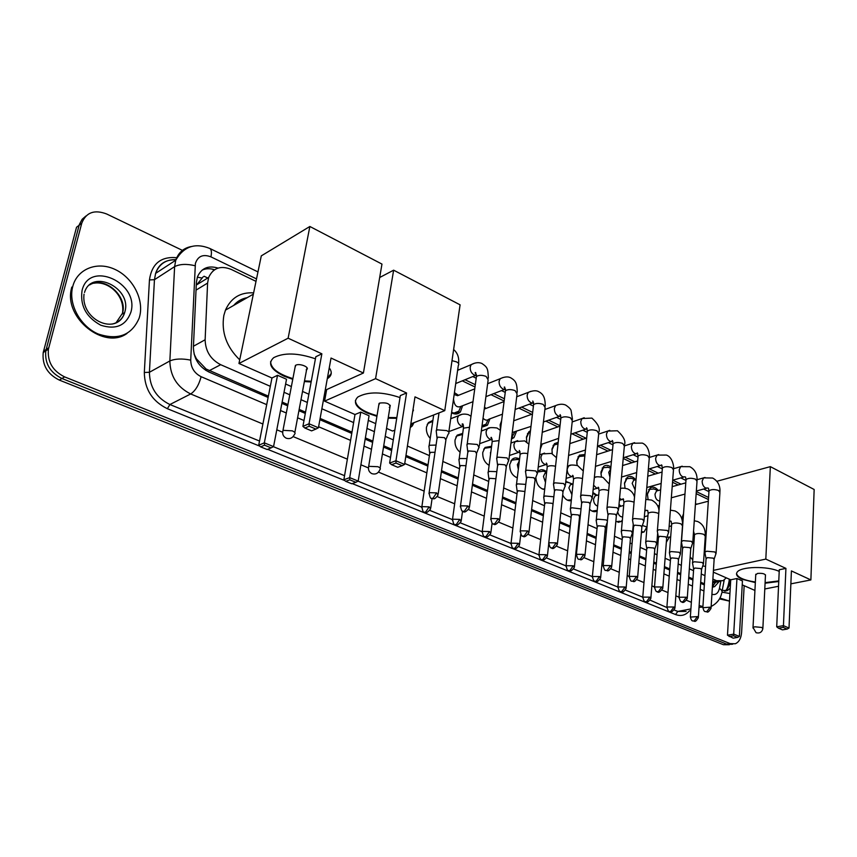 <?xml version="1.0" encoding="UTF-8"?>
<svg xmlns="http://www.w3.org/2000/svg" width="857" height="857" viewBox="0 0 857 857"><rect width="100%" height="100%" fill="white"/><g stroke="black" fill="none" stroke-linecap="round" stroke-linejoin="round"><path stroke-width="1.29" d="M413.91 422.705L412.271 425.95L410.257 427.589M430.225 438.388C427.268 435.12 426.015 431.35 426.475 427.086L428.414 422.597L432.881 420.401M460.102 452.25C456.32 449.089 454.638 444.987 455.046 439.93L457.156 435.185L462.716 433.385M489.111 465.372C484.591 462.566 482.48 458.249 482.78 452.4L485.051 447.44L491.586 446.283M517.296 477.799C512.111 475.603 509.583 471.179 509.733 464.515L512.143 459.363C514.318 457.542 516.792 457.445 519.556 459.106M544.677 489.551C539.332 488.469 536.386 484.387 535.85 477.306M571.287 500.627C567.859 501.195 564.988 499.331 562.685 495.014M597.158 510.933C594.694 512.347 592.166 511.779 589.573 509.219M622.353 520.22L620.971 521.57L615.819 521.645M646.853 527.034L644.014 532.015L641.4 532.679L644.014 532.015M669.328 537.285L666.339 542.256M658.358 538.453L657.383 536.407M462.609 405.736L460.402 411.938C457.959 414.392 455.013 414.681 451.553 412.785M489.915 418.827L487.569 424.976L481.913 426.668M516.45 431.542L513.975 437.616L511.458 439.041M500.467 429.743L500.145 424.783L501.624 420.68M542.245 443.872L540.285 449.25M526.776 442.073L526.412 437.081L528.812 431.842L530.472 430.76M552.272 453.749L551.951 449.047L554.458 443.647L558.196 442.33M577.136 465.394L576.793 460.691L579.396 455.153L584.977 454.499M601.389 476.91L600.961 472.014L603.649 466.369C605.878 464.815 608.288 465.051 610.891 467.076M625.021 488.222L624.485 483.037L627.249 477.295C630.034 475.603 632.852 476.406 635.68 479.706M659.429 505.084L657.865 506.38M648.063 499.31L647.389 493.771L650.217 487.954C652.927 486.401 655.626 487.247 658.326 490.493M203.205 276.779L196.724 284.792L208.658 277.443L207.598 283.067L205.134 339.758C205.444 351.145 210.629 359.458 220.678 364.696L270.319 386.314M233.682 305.424C237.303 301.236 241.813 298.654 247.223 297.658M700.694 582.246L704.422 583.788M194.1 354.048L196.435 358.837L206.119 369.035L268.38 396.148M282.135 402.072L287.952 404.568M299.168 409.4L305.553 412.153M320.122 418.42L351.991 432.142M365.382 437.906L372.859 441.119M383.722 445.801L391.81 449.282M405.972 455.378L428.029 464.869M441.526 470.686L458.238 477.874M472.528 484.023L487.526 490.483M502.545 496.953L515.925 502.705M531.629 509.465L543.477 514.564M559.814 521.602L570.216 526.08M578.25 529.54L578.904 529.819M587.163 533.375L596.193 537.264M604.153 540.692L605.503 541.27M613.687 544.795L621.421 548.126M629.317 551.522L631.32 552.379M639.44 555.882L645.942 558.678M653.773 562.053L656.387 563.178M664.454 566.648L669.778 568.941M677.566 572.294L680.747 573.665M688.749 577.104L692.97 578.925M712.885 579.086L716.602 580.703L723.104 580.692L726.286 577.843M284.021 392.292L289.816 394.809M300.989 399.683L307.342 402.447M321.868 408.768L353.62 422.597M366.967 428.414L374.413 431.66M385.243 436.374L393.299 439.887M407.418 446.036L429.389 455.603M442.844 461.462L459.502 468.715M473.739 474.917L488.694 481.43M503.659 487.954L517.007 493.761M532.658 500.584L544.474 505.726M560.767 512.829L571.137 517.339M579.139 520.831L579.793 521.11M588.031 524.698L597.029 528.619M604.967 532.079L606.317 532.658M614.48 536.225L622.182 539.578M630.066 543.006L632.059 543.874M640.158 547.409L646.639 550.226M654.459 553.633L657.062 554.768M665.096 558.271L670.41 560.585M678.176 563.96L681.347 565.341M689.328 568.823L693.538 570.655M701.24 574.008L704.957 575.625M256.007 281.364L231.272 269.43C220.645 265.231 213.104 267.909 208.658 277.443M708.428 499.545L696.163 493.632M678.187 484.966L672.531 482.245M655.412 473.985L648.235 470.514M632.016 462.694L623.221 458.463M607.967 451.103L597.597 446.101M583.242 439.18L572.101 433.803M557.821 426.915L545.855 421.141M531.661 414.306L518.828 408.114M504.141 401.022L490.997 394.691M475.003 386.978L462.309 380.851M619.022 504.387L620.854 506.08M592.873 492.496L597.093 495.282L593.14 493.718M565.813 481.377L572.615 484.109M537.682 471.768L538.453 470.986C540.992 469.079 543.734 469.357 546.68 471.843M484.526 407.086L486.015 408.425M454.435 392.656L458.506 395.323M732.692 644.185L726.79 644.175L61.961 378.505C50.027 372.549 44.639 363.336 45.807 350.856L79.38 224.416L82.176 219.242L85.914 216.018M729.339 644.732L723.447 644.721L59.326 380.09C47.414 374.166 42.036 364.975 43.214 352.538L76.53 227.255L79.133 225.262L45.807 350.856C44.639 363.336 50.027 372.549 61.961 378.505L726.79 644.175L732.007 644.293M744.165 585.706L741.616 632.273C741.144 638.229 739.066 642.054 735.36 643.746L730.143 643.618L64.618 376.898C52.652 370.92 47.253 361.675 48.421 349.163L81.747 223.249C86.054 212.397 94.366 209.312 106.675 213.993L182.423 250.373M712.371 587.281L714.674 586.595L719.152 581.507M218.074 268.08C208.197 265.177 201.309 268.145 197.399 276.993L196.382 282.435L193.403 347.235C193.703 358.569 198.867 366.828 208.915 372.002L268.123 397.455M281.889 403.368L287.706 405.864M298.932 410.685L305.306 413.428M319.886 419.694L351.777 433.406M365.168 439.159L372.656 442.373M383.518 447.043L391.617 450.525M405.779 456.62L427.847 466.101M441.355 471.907L458.077 479.095M472.368 485.233L487.365 491.682M502.395 498.142L515.785 503.895M531.49 510.643L543.349 515.743M559.696 522.77L570.098 527.237M578.132 530.687L578.786 530.976M587.045 534.522L596.076 538.41M604.046 541.828L605.396 542.406M613.591 545.93L621.314 549.251M629.22 552.647L631.223 553.504M639.354 557.007L645.846 559.792M653.687 563.167L656.301 564.292M664.368 567.752L669.692 570.044M677.48 573.397L680.662 574.758M688.674 578.207L692.895 580.018M700.619 583.338L704.347 584.935M202.113 270.126C205.926 268.412 210.072 268.284 214.561 269.741M715.67 582.235L712.413 586.563M729.478 601.089L719.912 598.068M729.478 601.132L719.473 598.882M72.77 286.409C77.28 268.798 97.216 261.085 114.817 269.334C132.492 277.325 143.965 298.922 139.755 315.987L139.123 318.226C131.657 335.291 117.998 340.54 98.126 333.962C80.687 326.474 68.678 305.146 72.395 287.973L72.77 286.409M127.061 333.405C104.511 350.17 63.729 318.236 71.41 288.67L71.774 287.095M681.765 518.592L683.532 513.729M695.434 504.066L697.769 503.98M705.568 566.391L702.729 565.931M692.767 559.867L690.164 556.943M755.338 582.589L742.087 579.236C737.256 577.007 735.585 574.693 737.074 572.305C740.277 566.434 767.443 565.77 779.206 571.394M785.923 568.384L783.437 625.664L789.018 628.042L791.407 570.923L810.883 579.932L814.15 489.486L770.347 466.637L765.815 559.096L785.923 568.384L779.281 569.755L776.71 626.81L783.437 625.664L783.18 627.388L787.165 629.081L789.018 628.042M778.756 581.496L765.076 583.21M765.815 559.096L713.442 570.366M713.324 572.144L730.732 579.793L736.956 578.507L742.441 580.928L739.377 636.408L737.566 637.415L733.592 635.798L736.956 578.507M742.226 584.849L754.931 590.441M764.798 588.973L778.542 586.274M790.861 583.853L810.883 579.932M770.347 466.637L716.881 481.27M787.165 629.081L782.441 629.874L778.456 628.192L783.18 627.388M776.71 626.81L778.456 628.192M737.566 637.415L733.142 638.165L727.486 635.219L730.732 579.793M727.486 635.219L733.806 634.137L739.377 636.408M729.157 636.547L733.592 635.798M765.462 575.454C765.044 573.729 762.376 573.054 757.47 573.44L755.735 574.854M778.777 580.917L765.108 582.642M755.371 582.021C743.865 580.285 737.588 577.457 736.538 573.515M324.996 398.848L323.817 397.98M376.93 416.32L367.15 413.031C355.794 407.514 352.698 402.169 357.862 396.995C368.082 391.413 382.136 391.606 400.005 397.573M406.561 392.977L395.945 460.755L404.579 464.44L414.992 396.866L444.772 410.642L460.091 304.835L393.631 270.18L375.58 378.644L406.561 392.977L400.315 395.591L389.635 463.059L395.945 460.755L396.009 463.069L402.179 465.694L404.579 464.44M413.256 408.071L412.571 412.56M396.716 418.312L388.167 418.173M375.58 378.644L324.578 401.14L354.991 414.52L360.776 412.11L369.067 415.774L358.183 481.088L355.869 482.298L349.795 479.834L349.688 477.628L360.776 412.11M368.296 420.38L375.73 423.647M386.528 428.393L392.56 431.05L394.841 430.15M410.824 423.904L444.772 410.642M393.631 270.18L379.683 277.507M328.938 376.93L328.82 377.626M326.667 389.581L324.578 401.14M402.179 465.694L397.734 467.279L391.574 464.676L396.009 463.069M389.635 463.059L391.574 464.676M355.869 482.298L351.766 483.766L345.703 481.313L343.861 479.759L354.991 414.52M343.861 479.759L349.688 477.628L358.183 481.088M345.703 481.313L349.795 479.834M389.271 407.343L389.978 406.936C389.999 403.658 386.593 402.362 379.726 403.036L378.773 405.093M413.481 410.064L412.678 411.874M396.823 417.638L388.275 417.498M377.037 415.656C363.1 411.799 355.891 406.732 355.409 400.465M235.911 304.149L245.027 298.911M239.714 359.822C226.494 346.967 221.202 332.195 223.838 315.505L225.455 310.138C231.004 297.829 240.389 292.076 253.618 292.88M292.773 379.308L284.192 376.255C270.887 369.699 267.373 363.518 273.662 357.68C283.903 352.441 297.818 352.816 315.43 358.815M321.868 353.812L309.023 423.765L318.429 427.772L331.027 358.044L363.411 373.02L381.965 264.085L309.859 226.484L288.123 338.204L321.868 353.812L315.815 356.748L302.907 426.379L309.023 423.765L309.184 426.218L315.901 429.078L318.429 427.772M329.259 367.867C332.184 371.863 331.873 375.248 328.306 378.033L327.299 378.708M311.145 381.965L304.385 381.558M288.123 338.204L238.953 363.486L271.958 378.001L277.539 375.291L286.527 379.265L273.554 446.604L271.123 447.857L264.534 445.179L264.331 442.844L277.539 375.291M285.617 384.011L291.391 386.55M302.532 391.445L308.863 394.231M325.21 390.235L363.411 373.02M309.859 226.484L261.299 255.868L238.953 363.486M315.901 429.078L311.605 430.878L304.888 428.039L309.184 426.218M302.907 426.379L304.888 428.039M271.123 447.857L267.159 449.518L260.582 446.861L258.707 445.244L271.958 378.001M258.707 445.244L264.331 442.844L273.554 446.604M260.582 446.861L264.534 445.179M306.185 369.86L306.624 369.603C310.202 367.342 299.725 363.047 295.826 365.189L295.054 367.342M331.22 373.491L327.417 378.012M311.262 381.279L304.514 380.872M292.901 378.623C278.332 374.102 270.898 368.446 270.598 361.643M653.987 489.004L649.842 489.272L647.356 494.296M657.962 490.6L656.505 491.007L655.005 494.093C655.209 498.313 656.783 500.627 659.751 501.024M716.056 553.718L714.813 551.94L706.736 551.222L704.947 552.101L704.979 553.044M711.064 607.827L714.127 559.417L713.238 558.143L707.4 557.628L706.061 558.839M631.33 478.292L626.906 478.624L624.464 483.68M635.23 479.845L633.644 480.306L632.177 483.359L635.144 489.936M692.702 543.231L691.417 541.345L683.233 540.628L681.508 541.485L681.529 542.502M687.293 597.907L690.721 548.983L689.789 547.634L683.875 547.109L682.579 548.351M633.762 495.035L634.416 494.671M608.074 467.29L603.349 467.697L600.918 473.91M610.709 468.993L608.727 472.325L609.938 477.178M668.685 532.454L667.335 530.451L659.054 529.733L657.394 530.569L657.415 531.661M662.825 587.698L666.65 538.25L665.664 536.814L659.686 536.3L658.422 537.575M584.195 455.988L579.139 456.502L576.825 461.377L576.804 463.53M643.961 521.367L642.557 519.246L634.18 518.517L632.584 519.342L632.595 520.51M637.651 577.189L641.861 527.216L640.843 525.695L634.78 525.17L633.569 526.477M558.025 443.883L554.233 444.997L552.015 449.764L552.154 453.203M618.518 509.958L617.051 507.698L608.556 506.98L607.035 507.762L607.045 509.015M611.705 566.359L616.354 515.85L615.283 514.232L609.145 513.707L607.977 515.057M530.301 432.153L528.63 433.192L526.509 437.82L526.798 442.094M592.305 498.206L590.784 495.807L582.171 495.078L580.553 496.096L580.725 497.189M584.988 555.207L590.077 504.152L588.963 502.427L582.749 501.902L581.614 503.295M540.821 444.579L558.635 438.345M501.441 422.137L500.274 425.543L500.488 429.603M565.299 486.112L563.702 483.562L554.993 482.834L553.44 483.819L553.611 484.998M557.436 543.713L562.995 492.1L561.838 490.268L555.54 489.743L554.447 491.168M511.65 437.477L514.532 432.517M512.272 432.496L530.986 426.4M485.083 408.778L484.291 408.8M537.468 473.642L535.796 470.932L526.959 470.204L525.48 471.157L525.662 472.421M529.026 531.854L535.079 479.674L533.868 477.735L527.484 477.199L526.444 478.667M482.02 425.833L486.015 424.215L487.987 419.887M483.037 418.205C485.148 420.412 487.119 420.744 488.961 419.18L502.459 414.177M451.628 412.303C454.456 413.577 456.856 413.213 458.816 411.21L460.67 406.871M454.403 394.584L457.606 395.688M457.499 395.72L474.746 388.853M508.758 460.787L507.012 457.906L498.056 457.167L496.653 458.088L496.835 459.459M499.717 519.621L506.294 466.861L505.03 464.805L498.549 464.269L497.563 465.769M453.567 399.341C454.371 405.918 457.049 408.189 461.58 406.132L472.989 401.697M479.138 447.525L477.306 444.462L468.233 443.722L466.904 444.612L467.086 446.079M469.454 507.001L476.588 453.653L475.26 451.457L468.693 450.921L467.761 452.464M448.554 433.846C449.529 432.796 448.897 431.703 446.636 430.589L437.434 429.85L436.202 430.685L436.374 432.271M438.195 493.964L445.919 440.016L444.526 437.681L437.873 437.145L436.995 438.72M703.426 564.185L702.183 562.471L694.299 561.774L692.574 562.599L692.606 563.488M698.359 617.244L701.529 569.776L700.63 568.545L694.931 568.041L693.645 569.177M666.875 537.285L670.677 536.943M680.437 554.093L679.14 552.272L671.16 551.565L669.499 552.379L669.521 553.333M674.962 607.677L678.487 559.728L677.544 558.421L671.77 557.907L670.528 559.075M641.443 532.261L642.921 531.683M642.364 525.48L647.014 526.991M620.832 506.219L618.786 506.99M656.805 543.713L655.455 541.785L647.378 541.078L645.771 541.87L645.792 542.888M650.902 597.854L654.791 549.391L653.816 548.009L647.978 547.494L646.767 548.694M615.979 521.72L619.868 521.249M617.683 511.822C618.561 515.261 620.222 516.964 622.653 516.953M596.922 495.357L595.101 495.871L593.569 499.01C593.558 502.684 594.919 505.062 597.629 506.176M632.498 533.043L631.095 530.997L622.91 530.29L621.379 531.061L621.389 532.154M626.156 587.741L630.431 538.764L629.413 537.307L623.5 536.793L622.321 538.025M592.016 511.083L596.193 510.515M568.662 482.598L565.727 482.116M572.347 484.184L570.366 484.783L568.877 487.869L571.908 494.671M607.431 520.831L606.038 519.899L597.747 519.192L596.29 519.942L596.29 521.11M600.682 577.329L605.363 527.837L604.303 526.294L598.315 525.769L597.179 527.034M567.388 500.134L571.373 499.813M543.509 471.168L537.65 472.014M546.573 472.71L544.913 473.396L543.477 476.406L545.481 482.416M581.035 508.908L571.844 507.762L570.291 508.715L570.451 509.733M574.458 566.616L579.568 516.6L578.454 514.95L572.39 514.436L571.298 515.732M542.063 488.897L544.72 489.111M517.639 459.416L511.618 460.177L510.761 461.162M519.299 461.28L517.36 464.612L518.324 469.272M553.826 496.792L545.181 495.999L543.692 496.931L543.841 498.024M553.022 504.087L551.844 503.284L545.705 502.759L544.656 504.087M516.021 477.328L517.317 477.617M491.029 447.333L484.559 448.254L483.712 449.293M525.769 484.387L517.703 483.884L516.278 484.783L516.439 485.962M524.923 491.5L518.206 490.729L517.21 492.089M490.483 452.485L490.525 454.51M462.566 434.478L456.695 436.009L455.87 437.102M496.824 471.65L489.39 471.393L488.04 472.271L488.201 473.535M495.914 478.752L489.872 478.324L488.918 479.727M432.742 421.376L427.986 423.433L427.182 424.579M466.936 458.559L460.198 458.527L458.923 459.363L459.084 460.712M465.962 465.694L460.648 465.544L459.748 466.979M436.074 445.083L430.085 445.244L428.886 446.036L429.046 447.493M435.024 452.292L430.503 452.357L429.657 453.835M410.503 425.961L412.388 423.294M197.324 277.207L201.674 277.936M712.617 583.381L713.431 585.663M205.776 370.353L206.119 369.035M195.739 358.74L196.435 358.837M213.254 270.705L213.372 269.377M703.447 583.435L704.454 583.221M712.735 581.507L716.602 580.703M209.226 370.685L220.678 364.696M193.457 346.239L205.134 339.758M196.028 290.127L207.598 283.067M723.447 644.721L730.143 643.618M59.326 380.09L64.618 376.898M43.514 351.188L48.731 347.803M256.522 278.911L210.929 256.864C203.109 253.908 197.935 256.104 195.396 263.431L190.725 360.133C190.907 367.728 194.378 373.245 201.116 376.694L266.709 404.643M262.895 424.011L190.683 393.963C177.142 387.171 170.2 376.169 169.857 360.958L174.614 266.634L175.76 260.207C178.46 252.515 183.655 247.952 191.336 246.527M176.039 259.607C165.979 259.403 159.166 263.999 155.61 273.383L154.453 279.703L174.614 266.634C179.831 264.02 186.655 263.72 195.085 265.734M689.499 610.784C685.664 615.294 681.015 616.547 675.53 614.533L352.259 483.594M344.857 480.595L267.63 449.325M259.714 446.122L167.383 408.714C152.321 401.344 144.629 389.26 144.319 372.474L149.45 279.918C151.796 263.71 160.891 256.297 176.724 257.7M81.747 223.249L79.133 225.262M175.128 259.746L175.889 259.917M702.89 607.067L699.023 607.356M690.903 608.92L677.823 611.437L686.103 611.437M190.725 360.133C182.113 358.408 175.149 358.687 169.857 360.958L149.418 372.281C149.696 387.193 156.531 397.937 169.9 404.525L259.532 441.034M149.45 279.918L154.453 279.703L149.418 372.281L144.319 372.474M201.116 376.694C198.878 385.082 195.396 390.835 190.683 393.963L169.9 404.525L167.383 408.714M702.922 606.552L699.141 605.545M691.363 602.3L686.521 600.286M679.044 597.179L675.83 595.84M667.989 592.583L662.043 590.109M654.502 586.959L651.866 585.867M643.971 582.578L636.847 579.621M629.199 576.44L627.217 575.615M619.247 572.294L610.902 568.823M603.146 565.599L601.839 565.052M593.815 561.71L584.163 557.693M576.3 554.425L575.722 554.19M567.634 550.815L556.611 546.23M540.66 539.589L528.18 534.404M512.861 528.03L498.849 522.202M484.216 516.107L468.575 509.594M454.66 503.809L437.306 496.589M424.161 491.115L378.483 472.111M368.424 467.922L360.904 464.794M347.374 459.159L293.126 436.588M282.639 432.228L276.8 429.796M273.404 446.69L344.557 475.678M358.044 481.163L421.58 507.055M429.871 510.429L452.271 519.556M460.445 522.888L482.02 531.672M490.065 534.95L510.847 543.424M518.774 546.648L538.817 554.811M546.637 557.993L565.952 565.866M573.665 569.005L592.294 576.6M599.9 579.696L617.876 587.024M625.385 590.077L642.739 597.147M650.152 600.168L666.853 607.517M674.223 609.98L677.823 611.437L675.53 614.533M711.921 594.319C715.734 595.251 718.252 593.269 719.473 588.373L720.833 581.378M708.557 497.488L696.302 491.564M681.026 484.173L672.766 480.188M658.24 473.16L649.317 468.843M634.833 461.837L625.203 457.188M610.773 450.214L600.403 445.201M586.049 438.248L574.897 432.86M560.039 425.672L548.641 420.166M532.658 412.431L521.602 407.086M504.43 398.784L493.739 393.62M475.314 384.707L465.04 379.737M280.507 410.524L286.334 413.01M297.593 417.798L303.999 420.53M318.611 426.754L350.577 440.38M364.011 446.101L371.51 449.293M382.415 453.942L390.524 457.402M404.729 463.455L426.85 472.871M440.391 478.645L457.145 485.79M471.468 491.886L486.519 498.303M501.57 504.719L514.993 510.429M530.74 517.135L542.62 522.202M559 529.187L569.434 533.632M577.479 537.06L578.132 537.339M586.413 540.863L595.465 544.72M603.446 548.126L604.796 548.694M613.012 552.197L620.757 555.497M628.674 558.871L630.677 559.728M638.829 563.199L645.342 565.974M653.195 569.316L655.809 570.43M663.896 573.879L669.231 576.15M677.03 579.482L680.222 580.832M688.246 584.26L692.477 586.059M700.223 589.359L703.951 590.944M719.473 588.373C721.915 590.152 722.644 591.801 721.648 593.312C721.123 595.69 719.484 602.15 711.149 606.477M257.968 271.915L209.783 248.444C211.475 249.505 211.861 252.312 210.929 256.864M207.769 277.989L204.073 276.243M730.271 579.6L730.25 580.221C729.81 585.706 727.904 589.337 724.54 591.116C726.361 591.148 727.914 587.698 729.168 580.746L729.189 579.118M730.228 588.277L727.379 590.559L725.14 591.148M722.205 590.419L727.379 590.559L724.583 591.126M729.928 593.515L722.087 592.176M84.522 292.462C91.71 268.198 132.021 287.952 124.929 311.648L124.683 312.58C122.68 318.697 118.566 322.521 112.342 324.042M82.058 290.512C89.149 259.639 139.584 282.842 130.928 312.087C126.011 325.628 115.952 330.009 100.772 325.221C86.193 317.229 79.958 305.66 82.058 290.512M89.61 284.92C104.35 275.568 127.757 295.944 122.551 313.159L115.877 323.025M761.83 627.453L762.859 628.727C761.894 632.284 759.623 633.602 756.056 632.702L753.024 627.495L754.738 626.788L761.83 627.453M752.982 628.042L755.767 574.244M377.926 466.701C380.251 467.761 380.894 468.758 379.876 469.69C378.258 473.375 375.612 474.703 371.917 473.675C369.003 472.153 367.942 469.7 368.714 466.337L377.926 466.701M368.435 467.804L379.051 403.422M292.28 430.835C295.001 432.099 295.751 433.267 294.508 434.317C292.751 437.981 290.009 439.287 286.281 438.227C283.153 436.567 282.071 433.931 283.035 430.332L292.28 430.835M282.66 432.035L295.419 365.425M710.11 607.174L706.693 611.748L705.375 611.619C707.379 611.223 707.325 614.373 711.031 608.363L710.11 607.174L702.836 607.72M705.032 477.478L703.629 477.885L702.162 481.056C702.204 484.419 703.383 486.755 705.718 488.051L707.732 488.008M716.109 552.904L719.912 492.475L718.466 490.429C714.309 489.154 711.16 489.293 708.996 490.857L708.943 491.757M686.296 597.222L682.858 601.871L681.54 601.753C682.933 603.328 684.839 602.235 687.25 598.486L686.296 597.222L679.033 597.222L678.99 597.79M682.193 466.187L680.662 466.647L679.226 469.786C679.247 473.182 680.458 475.549 682.858 476.878L684.947 476.846M692.767 542.363L697.02 481.323L695.52 479.159C691.363 477.874 688.192 478.002 686.018 479.577L685.954 480.541M661.786 586.981L658.315 591.705L657.008 591.598C658.38 593.173 660.308 592.08 662.782 588.32L661.786 586.981L654.502 586.97L654.437 587.581M658.722 454.585L657.062 455.11L655.648 458.195C655.659 461.634 656.891 464.033 659.354 465.405L661.529 465.372M668.749 531.511L673.484 469.872L671.931 467.59C667.774 466.272 664.593 466.401 662.397 467.976L662.311 469.015M636.547 576.44L633.055 581.239L631.759 581.142C633.634 580.703 633.634 583.992 637.587 577.854L636.547 576.44L629.231 576.407L629.167 577.061M634.587 442.651L632.777 443.251L631.405 446.272C631.395 449.754 632.648 452.196 635.187 453.599L637.437 453.589M644.046 520.36L649.274 458.099L647.656 455.678C643.5 454.339 640.318 454.467 638.101 456.042L638.004 457.167M610.548 565.577L607.035 570.462L605.749 570.376C607.227 569.894 607.559 573.301 611.641 567.077L610.548 565.577L603.21 565.524L603.135 566.231M609.756 430.375L607.784 431.06L606.467 434.017C606.435 437.531 607.72 440.016 610.323 441.451L612.841 441.366M618.615 508.865L624.367 445.994L622.685 443.423C618.529 442.062 615.337 442.18 613.109 443.755L612.991 444.965M583.767 554.383L580.232 559.353L578.946 559.278C580.371 558.785 580.757 562.224 584.913 555.979L583.767 554.383L576.407 554.308L576.311 555.068M584.217 417.745L582.064 418.527L580.8 421.398C580.746 424.954 582.053 427.482 584.731 428.961L587.216 428.95M592.423 497.039L598.722 433.524L596.975 430.803C592.83 429.432 589.627 429.528 587.377 431.114L587.238 432.399M556.15 542.845L552.594 547.902L551.319 547.837C552.551 549.444 554.565 548.341 557.35 544.538L556.15 542.845L548.769 542.749L548.662 543.552M557.918 404.74L555.572 405.64L554.383 408.414C554.297 412.013 555.636 414.574 558.4 416.095L560.799 416.17M565.438 484.848L572.315 420.701L570.494 417.809C566.359 416.416 563.156 416.513 560.874 418.077L560.724 419.469M527.676 530.944L524.088 536.096L522.824 536.043C524.013 537.66 526.048 536.568 528.919 532.743L527.676 530.944L520.263 530.815L520.145 531.683M530.847 391.349L528.276 392.377L527.162 395.034C527.055 398.676 528.426 401.28 531.265 402.844L533.568 403.004M537.618 472.293L545.116 407.482L543.209 404.418C539.085 403.015 535.871 403.09 533.579 404.643L533.408 406.132M498.281 518.656L494.671 523.906L493.418 523.873C494.585 525.491 496.642 524.398 499.599 520.574L498.281 518.656L490.857 518.506L490.718 519.438M502.952 377.551L500.145 378.719L499.117 381.247C498.988 384.932 500.381 387.578 503.316 389.185L505.48 389.432M508.94 459.341L517.071 393.877L515.089 390.621C510.976 389.196 507.762 389.26 505.448 390.803L505.244 392.399L501.538 390.588M467.943 505.973L464.301 511.329L463.069 511.297C464.215 512.925 466.304 511.833 469.315 508.019L467.943 505.973L460.498 505.791L460.327 506.787M474.2 363.336L471.146 364.664L470.204 367.032C470.043 370.77 471.479 373.459 474.489 375.12L476.492 375.42M479.342 445.983L488.158 379.844L486.09 376.394C481.988 374.948 478.763 374.991 476.438 376.523L476.203 378.226M436.599 492.882L432.935 498.335L431.714 498.324C433.256 497.81 433.513 501.313 438.045 495.057L436.599 492.882L429.132 492.657L428.95 493.718M448.789 432.196L458.324 365.371C459.298 364.214 458.688 363.036 456.492 361.858L452.003 360.668M697.405 616.601L694.084 621.057L692.842 620.939C694.802 620.511 694.673 623.639 698.326 617.736L697.405 616.601L690.335 617.083M703.479 563.435L705.279 536.246L703.811 534.35C699.708 533.15 696.612 533.247 694.513 534.65L694.459 535.454M692.574 562.599L694.513 534.65L693.57 531.361M673.966 607.002L670.613 611.534L669.381 611.427C670.71 612.959 672.552 611.887 674.92 608.213L673.966 607.002L666.907 606.992L670.57 558.485M680.501 553.268L682.493 525.844L680.972 523.841C676.869 522.631 673.752 522.716 671.652 524.13L671.577 524.987M669.542 521.281L670.538 521.088M649.863 597.147L646.489 601.743L645.257 601.646C646.564 603.178 648.438 602.107 650.859 598.422L649.863 597.147L642.771 597.115L642.707 597.683M658.744 513.75L657.501 513.043C653.388 511.811 650.27 511.897 648.149 513.311L648.063 514.243M644.903 510.226L647.228 510.386M625.053 587.002L621.657 591.673L620.436 591.587C622.268 591.126 622.225 594.372 626.103 588.352L625.053 587.002L617.94 586.949L617.876 587.559M634.073 502.277L633.366 501.945C629.252 500.692 626.124 500.767 623.982 502.191L623.896 503.177M619.59 498.26L621.229 499.363L623.275 499.385M599.525 576.557L596.108 581.314L594.897 581.228C596.118 582.792 598.025 581.71 600.618 577.993L599.525 576.557L592.38 576.482L592.305 577.136M596.065 477.028L594.362 477.488M608.663 490.579L608.534 490.525C604.431 489.251 601.293 489.326 599.129 490.74L599.022 491.811M593.601 485.201L596.515 488.04L598.625 488.072M573.237 565.802L569.798 570.644L568.587 570.569C569.798 572.133 571.726 571.051 574.383 567.323L573.237 565.802L566.07 565.716L565.984 566.413M570.687 465.244L568.63 465.929L567.205 468.983C567.13 472.528 568.427 475.003 571.094 476.385L573.344 476.406M582.503 478.581C578.496 477.488 575.508 477.617 573.558 478.956L573.44 480.102M546.155 554.725L542.695 559.653L541.495 559.589C542.663 561.164 544.613 560.082 547.355 556.343L546.155 554.725L538.967 554.608L538.871 555.368M544.581 453.117L542.32 453.91L540.96 456.877C540.874 460.466 542.192 462.973 544.934 464.398L547.12 464.483M555.54 466.272C551.726 465.394 548.962 465.576 547.237 466.829L547.098 468.051M518.249 543.306L514.757 548.319L513.579 548.266C514.693 549.851 516.664 548.769 519.503 545.02L518.249 543.306L511.04 543.167L510.922 543.97M517.692 440.627L515.228 441.548L513.943 444.408C513.825 448.04 515.175 450.589 518.003 452.057L520.092 452.207M527.751 453.621C524.184 452.946 521.656 453.182 520.135 454.339L519.974 455.645M489.465 531.533L485.962 536.632L484.783 536.6C485.876 538.185 487.879 537.114 490.782 533.354L489.465 531.533L482.245 531.372L482.105 532.229M490.011 427.772L487.312 428.832L486.112 431.564C485.973 435.238 487.354 437.831 490.258 439.341L492.229 439.545M499.074 440.616L492.218 441.451L492.036 442.855M459.781 519.385L456.256 524.591L455.088 524.559C456.181 526.144 458.195 525.073 461.162 521.324L459.781 519.385L452.539 519.192L452.389 520.113M461.495 414.531L458.538 415.741L457.434 418.334C457.274 422.051 458.677 424.686 461.677 426.24L463.498 426.497M469.497 427.247L463.433 428.179L463.23 429.668M429.143 506.851L425.597 512.154L424.451 512.132C425.49 513.739 427.536 512.657 430.589 508.908L429.143 506.851L421.88 506.626L421.708 507.601M438.934 413.492L437.606 413.449M433.353 415.109L433.524 416.073M571.319 500.263L569.573 500.767M597.168 510.868L594.169 511.693M620.971 521.57L618.101 522.331M460.402 411.938L455.046 413.995M487.569 424.976L482.641 426.786M513.975 437.616L511.533 438.473M712.649 582.856L719.559 581.421M487.258 425.276L483.08 426.807M43.214 352.538L48.421 349.163M209.783 248.444C195.053 242.542 183.709 246.462 175.76 260.207L155.61 273.383C158.727 263.977 165.508 259.457 175.942 259.8M722.023 591.405L724.219 580.007M708.878 491.597L703.629 489.036M685.889 480.402L680.79 477.917M662.257 468.886L657.319 466.476M637.951 457.038L633.194 454.724M612.937 444.858L608.363 442.63M587.195 432.314L582.824 430.182M560.692 419.405L556.525 417.37M533.386 406.1L529.444 404.183M476.203 378.237L472.775 376.566M458.881 369.806L457.767 369.26M712.381 587.066L714.674 586.595M84.04 294.165C80.665 320.625 117.559 336.223 124.683 312.58L122.294 314.091L122.497 313.191C125.272 295.119 107.811 280.657 93.97 283.217M72.395 287.973L71.41 288.67M708.311 501.216L695.402 504.602M765.483 574.843L762.88 628.17M390.246 405.286L380.122 468.179M253.351 294.144L225.455 310.138M306.977 367.696L294.829 432.56M328.435 377.337L328.306 378.033M649.842 489.272L648.674 489.593M658.155 490.547L653.334 488.769M656.505 491.007L660.651 489.85M672.199 486.637L685.782 482.855M697.105 479.695L703.629 477.885L712.617 478.024C717.748 480.831 720.201 485.351 719.966 491.586M704.947 552.101L708.996 490.857L708.428 488.179M706.018 558.389L704.829 552.304M705.375 611.619C704.25 611.662 703.415 610.184 702.879 607.195L706.104 558.25M671.342 497.788L684.957 494.093M696.345 491.018L706.564 488.244M714.213 558.925L715.874 553.911M626.906 478.624L625.739 478.967M635.412 479.791L630.613 478.024M633.644 480.306L636.044 479.599M647.753 476.203L662.075 472.046M673.57 468.715L680.662 466.647L689.81 466.701C694.856 469.357 697.277 473.91 697.084 480.37M681.508 541.485L686.018 479.577L685.557 477.017M682.536 547.869L681.379 541.699M681.54 601.753C680.876 602.257 680.04 600.746 679.033 597.222L682.622 547.73M646.81 487.526L661.165 483.466M672.691 480.209L683.725 477.081M690.817 548.448L692.51 543.434M603.349 467.697L602.182 468.061M610.784 468.276L607.281 466.99M610.163 469.315L610.698 469.154M622.578 465.555L637.672 460.98M649.488 457.402L657.062 455.11L666.36 455.056C672.874 457.038 674.073 467.74 673.559 468.843M657.394 530.569L662.397 467.976L661.54 464.869L662.033 465.533M658.38 537.05L657.255 530.794M657.008 591.598C656.291 592.08 655.455 590.537 654.502 586.97L658.476 536.9M621.529 477.049L636.655 472.582M648.353 469.133L660.254 465.619M666.746 537.682L668.471 532.668M579.139 456.502L577.972 456.867M584.795 456.203L583.296 455.656M596.622 454.692L612.541 449.646M624.442 445.886L632.777 443.251L642.247 443.09C649.263 445.694 649.767 456.213 649.37 456.995M632.584 519.342L638.101 456.042L637.254 452.871L637.822 453.717M633.516 525.909L632.434 519.567M631.759 581.142C630.998 581.624 630.152 580.039 629.231 576.407L633.634 525.748M595.465 466.358L611.427 461.43M623.285 457.777L636.108 453.824M641.979 526.594L643.736 521.581M554.233 444.997L553.076 445.383M569.862 443.605L586.659 438.045M598.668 434.07L607.784 431.06L617.447 430.771C623.553 436.417 625.899 441.098 624.474 444.794M607.035 507.762L613.109 443.755L612.273 440.498L612.894 441.537M607.934 514.436L606.874 508.008M605.749 570.376C604.946 570.848 604.099 569.23 603.21 565.524L608.042 514.275M568.587 455.453L585.438 450.021M597.468 446.143L611.277 441.687M616.472 515.175L618.272 510.183M528.63 433.192L527.473 433.599M542.245 432.303L559.985 426.165M572.187 421.944L582.064 418.527L591.908 418.098C598.015 423.754 600.318 428.468 598.85 432.239M580.735 495.849L587.377 431.114L586.552 427.761L587.195 428.993M581.571 502.62L580.553 496.096M578.946 559.278C578.1 559.75 577.254 558.089 576.407 554.308L581.699 502.448M570.869 434.22L585.727 429.207M590.216 503.423L592.048 498.442M513.729 420.798L532.465 414.006M544.881 409.507L555.572 405.64C559.332 404.001 562.674 403.808 565.62 405.04C569.08 407.332 570.912 409.25 571.148 410.782L572.465 419.319M553.633 483.562L560.874 418.077L560.071 414.606L560.789 416.084M554.415 490.44L553.44 483.819M551.319 547.837C550.419 548.287 549.562 546.595 548.769 542.749L554.554 490.258M512.465 436.834L511.704 437.102M543.434 421.998L559.417 416.352M563.156 491.318L565.02 486.348M485.212 408.735L484.344 408.435M484.259 409.1L504.066 401.569M516.707 396.77L528.276 392.377C532.818 390.524 536.236 390.267 538.55 391.595C543.359 394.059 545.116 397.337 545.277 406.004M525.695 470.889L533.579 404.643L532.786 401.033L533.547 402.769M526.412 477.885L525.48 471.157M522.824 536.043C521.956 536.814 521.099 535.068 520.263 530.815L526.562 477.692M486.015 424.215L482.041 425.683M515.132 409.485L532.315 403.111M535.261 478.827L537.168 473.889M487.644 383.711L500.145 378.719C504.452 376.705 507.944 376.384 510.643 377.744C515.882 380.894 516.953 383.1 517.253 392.281M496.878 457.82L505.448 390.803L504.666 387.032C503.862 386.914 504.13 387.578 505.448 389.024M497.542 464.923L496.653 458.088M493.418 523.873C492.475 524.613 491.618 522.824 490.857 518.506L497.703 464.73M458.816 411.21L454.081 413.031M485.908 396.662L504.398 389.474M506.498 465.962L508.437 461.034M457.617 370.331L471.146 364.664C475.121 362.511 478.699 362.115 481.87 363.454C487.697 367.428 487.869 368.585 488.372 378.13M467.151 444.322L476.438 376.523L475.667 372.549C474.789 372.409 475.057 373.181 476.481 374.852M467.74 451.553L466.904 444.612M463.069 511.297C462.052 512.036 461.195 510.204 460.498 505.791L467.922 451.35M455.731 383.54L475.614 375.409M476.813 452.678L478.795 447.783M439.03 412.892L436.47 430.396M436.984 437.734L436.202 430.685M431.714 498.324C430.621 499.042 429.764 497.156 429.132 492.657L437.166 437.531M458.559 363.539C459.277 357.69 457.627 353.02 453.621 349.506M446.165 438.977L448.19 434.103M669.146 526.487L671.513 525.887M705.332 535.454C705.418 528.608 702.858 523.97 697.652 521.517L694.266 520.756M693.602 568.759L692.467 562.781M692.842 620.939C691.728 620.982 690.903 619.536 690.378 616.59L693.677 568.63M701.604 569.316L703.254 564.367M644.357 516.717L647.935 515.775M669.499 552.379L671.652 524.13L671.095 521.227M682.558 524.987C682.665 518.046 680.126 513.354 674.952 510.933L670.388 510.161M670.485 558.625L669.381 552.572M678.573 559.225L680.254 554.275M666.907 606.992C667.903 610.441 668.728 611.919 669.381 611.427M621.046 506.155L618.936 505.319M619.172 506.669L623.692 505.426M645.771 541.87L648.149 513.311L647.699 510.515M659.001 510.44C658.519 505.866 656.055 502.416 651.631 500.07L645.803 499.427M646.724 548.212L645.653 542.074M645.257 601.646C644.571 602.139 643.736 600.628 642.771 597.115L646.81 548.062M644.839 510.89L646.071 510.568M657.662 533.033L656.88 542.835M654.887 548.855L656.612 543.906M595.101 495.871L598.732 494.832M621.379 531.061L623.982 502.191L623.071 498.71L623.628 499.492M634.512 497.146C633.687 493.578 631.405 490.825 627.656 488.897C624.282 488.04 621.882 487.922 620.479 488.544M622.289 537.489L621.239 531.276M620.436 591.587C619.707 592.08 618.883 590.537 617.94 586.949L622.386 537.339M619.397 500.295L622.064 499.556M633.259 524.366L632.584 532.101M630.538 538.185L632.295 533.236M572.551 484.13L568.041 482.352M570.366 484.783L573.033 483.98M596.29 519.942L599.129 490.74L598.229 487.183L598.861 488.136M609.284 484.109L603.007 477.403C598.25 476.535 595.358 476.578 594.362 477.563M597.147 526.466L596.129 520.156M594.897 581.228C594.094 581.689 593.258 580.114 592.38 576.482L597.254 526.305M593.173 489.465L597.372 488.244M605.481 527.216L607.281 522.267M546.616 472.389L542.802 470.9M544.913 473.396L546.562 472.882M567.43 466.315L568.63 465.929C569.541 464.858 572.551 464.74 577.639 465.587L583.285 470.986M570.462 508.49L573.558 478.956L572.68 475.303L573.365 476.46M571.265 515.111L570.291 508.715M568.587 570.569C567.752 571.03 566.916 569.412 566.07 565.716L571.383 514.95M544.763 488.747L543.027 489.272M566.134 478.388L571.973 476.599M579.707 515.925L580.564 513.611M519.438 460.123L516.846 459.106M518.731 461.698L519.267 461.516M539.642 454.788L542.32 453.91L551.533 453.417L556.493 457.692M547.109 464.419L546.38 463.048L547.237 466.829L543.863 496.696M544.624 503.413L543.692 496.931M541.495 559.589C540.617 560.039 539.771 558.378 538.967 554.608L544.752 503.252M538.228 467.054L545.823 464.612M547.441 555.582L548.684 544.259M491.436 447.493L490.129 446.979M510.965 443.026L515.228 441.548L524.655 440.894L528.876 444.162M520.07 452.014L519.288 450.418L520.135 454.339L516.471 484.548M517.178 491.372L516.278 484.783M513.579 548.266C512.743 549.037 511.897 547.344 511.04 543.167L517.317 491.2M509.412 455.485L518.913 452.282M519.599 544.206L520.777 534.254M481.334 431.007L487.312 428.832C488.115 427.579 491.329 427.289 496.974 427.986L500.392 430.353M492.186 439.223L492.197 439.223C490.89 437.906 490.622 437.284 491.382 437.37L492.218 441.451L488.254 472.014M488.886 478.956L488.04 472.271M484.783 536.6C483.894 537.371 483.048 535.625 482.245 531.372L489.036 478.774M479.652 443.669L491.19 439.577M490.89 532.486L492.1 523.006M450.707 418.73L458.538 415.741C461.248 413.995 464.548 413.642 468.436 414.692L470.996 416.256M463.466 426.047C462.062 424.515 461.784 423.797 462.619 423.904C463.144 423.679 463.412 425.104 463.433 428.179L459.148 459.095M459.727 466.144L458.923 459.363M455.088 524.559C454.135 525.32 453.289 523.531 452.539 519.192L459.888 465.962M448.875 431.607L462.63 426.486M461.291 520.392L462.555 511.051M433.685 414.981L429.132 445.769M429.646 452.925L428.886 446.036M424.451 512.132C423.422 512.893 422.565 511.051 421.88 506.626L429.818 452.742M430.739 507.912L432.099 498.463"/></g></svg>
